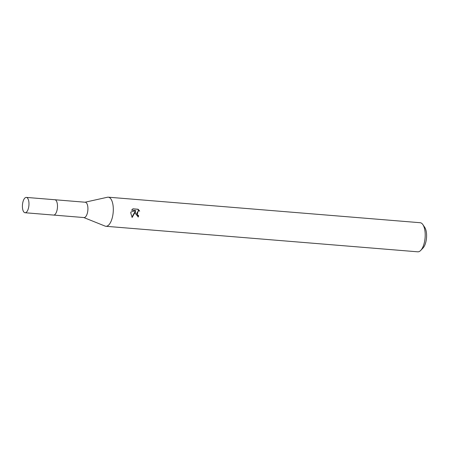 <?xml version="1.0" encoding="UTF-8"?>
<svg xmlns="http://www.w3.org/2000/svg" width="449" height="449" viewBox="0 0 449 449"><rect width="100%" height="100%" fill="white"/><g stroke="black" fill="none" stroke-linecap="round" stroke-linejoin="round"><path stroke-width="0.67" d="M55.401 214.021A7.689 3.238 -85.3 0 0 57.455 207.298A7.689 3.238 -85.3 0 0 56.462 201.073M25.065 212.736A7.689 3.238 -85.3 0 0 25.223 212.742A7.689 3.238 -85.3 0 0 28.932 205.148A7.689 3.238 -85.3 0 0 26.317 197.408A7.689 3.238 -85.3 0 0 26.16 197.408A7.689 3.238 -85.3 0 0 22.45 204.997A7.689 3.238 -85.3 0 0 25.065 212.736L53.566 215.077A7.7 3.244 -85.3 0 0 53.728 215.082L84.014 217.563A7.689 3.238 -85.3 0 0 87.892 209.79A7.689 3.238 -85.3 0 0 85.265 202.235L54.986 199.754M83.8 217.546L105.1 226.1A14.598 6.146 -85.3 0 0 105.885 226.285A14.598 6.146 -85.3 0 0 113.249 211.524A14.598 6.146 -85.3 0 0 108.265 197.184A14.598 6.146 -85.3 0 0 107.463 197.24L85.057 202.218M135.244 213.326L135.514 211.49L132.146 217.451L130.754 212.955L130.895 212.029L135.828 210.547L131.608 210.199L132.915 208.819L138.118 209.245L139.706 211.103L138.539 210.777L136.642 213.438L137.624 215.105L138.556 215.43A14.598 6.146 94.7 0 1 138.343 216.962L135.244 213.326M105.885 226.285L417.778 251.816A14.598 6.146 -85.3 0 0 420.758 250.385A14.598 6.146 -85.3 0 0 425.147 237.055A14.598 6.146 -85.3 0 0 422.868 224.612A14.598 6.146 -85.3 0 0 420.157 222.715L108.265 197.184M420.758 250.385L423.042 247.977A11.68 4.917 -85.3 0 0 426.55 237.313A11.68 4.917 -85.3 0 0 424.726 227.357L422.868 224.612M137.933 216.906A13.627 5.736 -85.3 0 0 138.14 215.441L137.214 215.122L138.118 210.789L138.539 210.777M138.14 215.441L138.556 215.43M139.128 210.85L137.686 209.262L132.848 208.864M137.686 209.262L138.118 209.245M131.905 217.17L135.098 211.501L135.514 211.49M53.728 215.082A7.7 3.244 -85.3 0 0 57.444 207.483A7.7 3.244 -85.3 0 0 54.823 199.732L26.317 197.408"/></g></svg>
